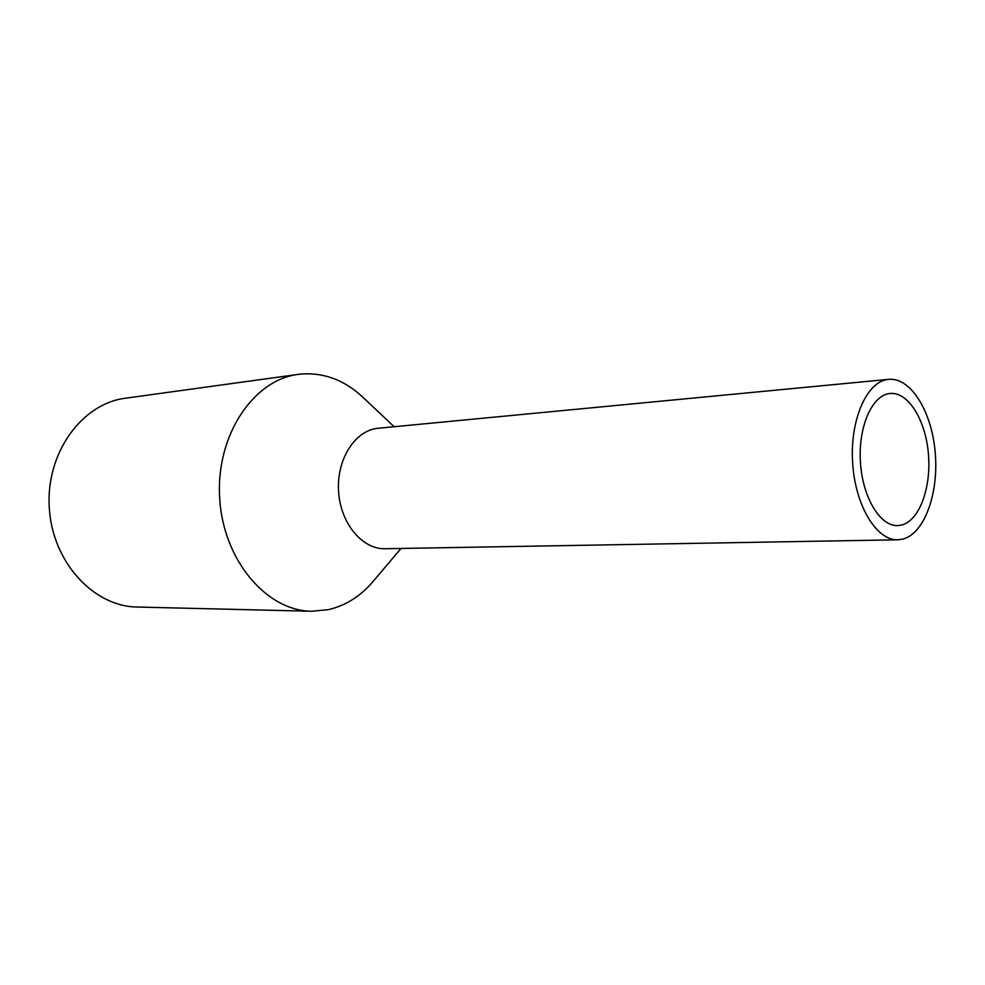 <?xml version="1.0" encoding="UTF-8"?>
<svg xmlns="http://www.w3.org/2000/svg" width="985" height="985" viewBox="0 0 985 985"><rect width="100%" height="100%" fill="white"/><g stroke="black" fill="none" stroke-linecap="round" stroke-linejoin="round"><path stroke-width="1.48" d="M889.369 393.569C871.86 395.601 858.095 427.182 860.422 462.273C862.528 497.4 880.11 526.409 897.692 525.596L901.583 525.067C919.387 520.696 931.416 487.661 928.412 453.888C925.641 420.066 908.318 391.784 890.231 393.471L889.369 393.569M394.135 426.714L362.628 397.017C344.676 380.321 324.533 372.625 302.173 373.943L298.295 374.374C253.342 379.791 215.863 435.419 219.643 497.634C222.905 559.886 266.406 610.946 311.679 611.254L328.214 609.69C345.513 605.701 360.448 596.319 373.056 581.507L401.006 548.448M888.692 379.348L377.563 428.315C354.859 430.63 336.439 459.576 338.569 491.392C340.404 523.22 362.258 549.445 385.049 548.731L897.766 539.805L902.888 539.09C924.533 533.488 938.927 493.214 935.196 452.361C931.761 411.459 910.756 377.181 888.692 379.348L888.064 379.41C866.825 381.577 849.883 419.708 852.616 462.507C855.078 505.317 876.465 540.679 897.766 539.805M298.295 374.374L125.403 398.223C81.952 403.579 45.926 452.792 49.25 507.263C52.082 561.77 93.427 606.612 137.198 607.031L311.679 611.254"/></g></svg>
